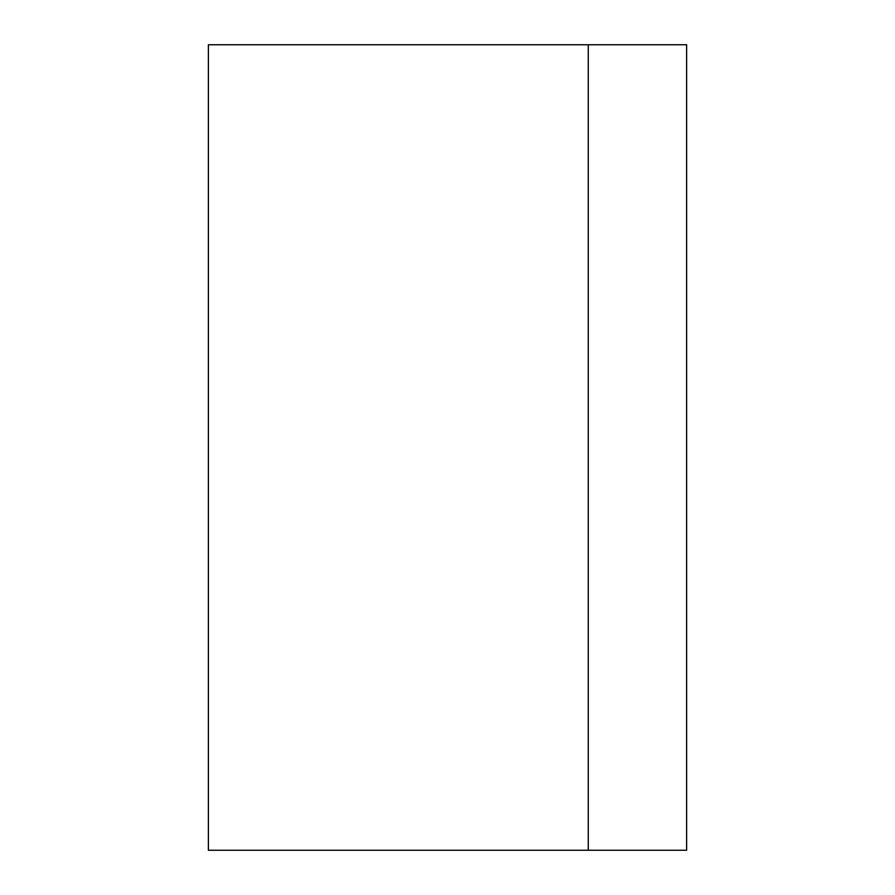 <?xml version="1.0" encoding="UTF-8"?>
<svg xmlns="http://www.w3.org/2000/svg" width="895" height="895" viewBox="0 0 895 895"><rect width="100%" height="100%" fill="white"/><g stroke="black" fill="none" stroke-linecap="round" stroke-linejoin="round"><path stroke-width="1.34" d="M588.272 447.5L588.272 44.75L208.39 44.75L208.39 850.25L588.272 850.25L588.272 44.75L686.61 44.75L686.61 850.25L588.272 850.25L588.272 447.5"/></g></svg>
